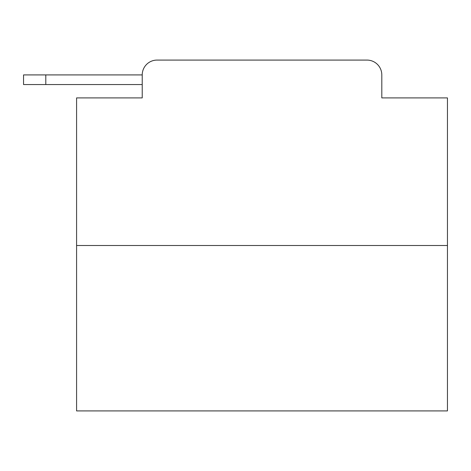 <?xml version="1.0" encoding="UTF-8"?>
<svg xmlns="http://www.w3.org/2000/svg" width="471" height="471" viewBox="0 0 471 471"><rect width="100%" height="100%" fill="white"/><g stroke="black" fill="none" stroke-linecap="round" stroke-linejoin="round"><path stroke-width="0.71" d="M142.224 74.913L142.224 97.909L142.224 84.556L23.55 84.556L23.55 74.913L142.224 74.913A14.836 14.836 0 0 1 157.061 60.082L204.161 60.082M447.45 245.515L76.585 245.515L76.585 410.918L447.45 410.918L447.45 97.909L381.804 97.909L381.804 74.913A14.836 14.836 0 0 0 366.974 60.082L157.061 60.082M76.585 245.515L76.585 97.909L142.224 97.909M319.874 60.082L366.974 60.082M381.804 97.909L381.804 74.913M45.805 74.913L45.805 84.556"/></g></svg>
